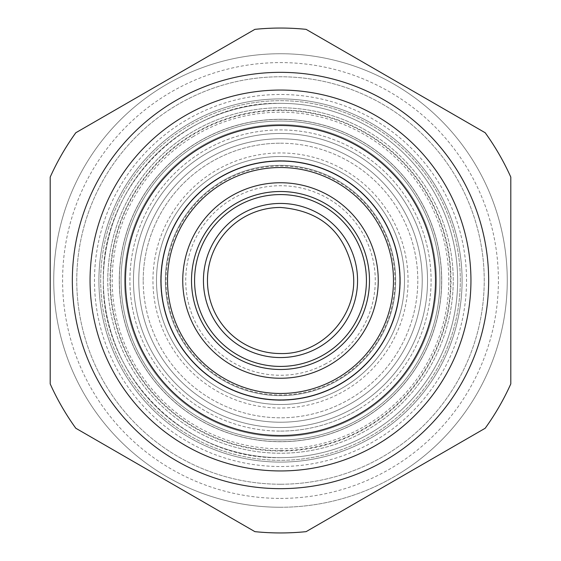 <?xml version="1.0" encoding="UTF-8"?>
<svg xmlns="http://www.w3.org/2000/svg" width="561" height="561" viewBox="0 0 561 561"><rect width="100%" height="100%" fill="white"/><g stroke="black" fill="none" stroke-linecap="round" stroke-linejoin="round"><path stroke-width="0.42" stroke-dasharray="2.81 2.1" d="M143.202 280.5A137.298 137.298 0 0 1 280.5 143.202A137.298 137.298 0 0 1 417.798 280.5A137.298 137.298 0 0 1 280.5 417.798A137.298 137.298 0 0 1 143.202 280.5M107.768 280.5A172.732 172.732 0 0 1 280.5 107.768A172.732 172.732 0 0 1 453.232 280.5A172.732 172.732 0 0 1 280.5 453.232A172.732 172.732 0 0 1 107.768 280.5M280.5 484.234A203.734 203.734 0 0 0 476.654 225.452A203.734 203.734 0 0 0 174.499 106.513A203.734 203.734 0 0 0 280.5 484.234A203.734 203.734 0 0 0 484.234 280.5A203.734 203.734 0 0 0 280.5 76.766A203.734 203.734 0 0 0 76.766 280.5A203.734 203.734 0 0 0 280.5 484.234M425.189 98.105L485.195 132.747A252.45 252.45 0 0 1 510.805 177.108L510.805 383.892A252.45 252.45 0 0 1 485.195 428.253L306.11 531.646A252.45 252.45 0 0 1 254.89 531.646L194.884 497.004M222.261 48.19L254.89 29.354A252.45 252.45 0 0 1 306.11 29.354L366.116 63.996M338.739 512.81L485.195 428.253A252.45 252.45 0 0 0 510.805 383.892L510.805 177.108L510.805 383.892A252.45 252.45 0 0 1 485.195 428.253A252.45 252.45 0 0 0 510.805 383.892L510.805 177.108A252.45 252.45 0 0 0 485.195 132.747L306.11 29.354L485.195 132.747A252.45 252.45 0 0 1 510.805 177.108A252.45 252.45 0 0 0 485.195 132.747L306.11 29.354A252.45 252.45 0 0 0 254.89 29.354A252.45 252.45 0 0 1 280.5 28.05A252.45 252.45 0 0 0 254.89 29.354L75.805 132.747A252.45 252.45 0 0 0 50.195 177.108A252.45 252.45 0 0 1 75.805 132.747A252.45 252.45 0 0 0 50.195 177.108L50.195 383.892L50.195 177.108A252.45 252.45 0 0 1 75.805 132.747A252.45 252.45 0 0 0 50.195 177.108L50.195 383.892L50.195 177.108M135.811 462.895L75.805 428.253A252.45 252.45 0 0 1 50.195 383.892A252.45 252.45 0 0 0 75.805 428.253L254.89 531.646L75.805 428.253A252.45 252.45 0 0 1 50.195 383.892A252.45 252.45 0 0 0 75.805 428.253L254.89 531.646A252.45 252.45 0 0 0 306.11 531.646A252.45 252.45 0 0 1 280.5 532.95A252.45 252.45 0 0 0 306.11 531.646L400.358 477.236M160.642 83.764L75.805 132.747M188.328 129.212A177.157 177.157 0 0 1 431.788 188.328A177.157 177.157 0 0 1 372.672 431.788A177.157 177.157 0 0 1 129.212 372.672A177.157 177.157 0 0 1 188.328 129.212M354.236 401.536A141.73 141.73 0 0 1 159.464 354.236A141.73 141.73 0 0 1 206.764 159.464A141.73 141.73 0 0 1 401.536 206.764A141.73 141.73 0 0 1 354.236 401.536A141.73 141.73 0 0 1 159.464 354.236A141.73 141.73 0 0 1 206.764 159.464A141.73 141.73 0 0 1 401.536 206.764A141.73 141.73 0 0 1 354.236 401.536M280.5 138.77A141.73 141.73 0 0 1 422.23 280.5A141.73 141.73 0 0 1 280.5 422.23A141.73 141.73 0 0 1 138.77 280.5A141.73 141.73 0 0 1 280.5 138.77M280.5 404.509A124.009 124.009 0 0 1 156.491 280.5A124.009 124.009 0 0 1 280.5 156.491A124.009 124.009 0 0 1 404.509 280.5A124.009 124.009 0 0 1 280.5 404.509A124.009 124.009 0 0 1 156.491 280.5A124.009 124.009 0 0 1 280.5 156.491A124.009 124.009 0 0 1 404.509 280.5A124.009 124.009 0 0 1 280.5 404.509M243.551 212.871A77.06 77.06 0 0 1 348.129 243.551A77.06 77.06 0 0 1 317.449 348.129A77.06 77.06 0 0 1 212.871 317.449A77.06 77.06 0 0 1 243.551 212.871A77.06 77.06 0 0 0 212.871 317.449A77.06 77.06 0 0 0 317.449 348.129A77.06 77.06 0 0 0 348.129 243.551A77.06 77.06 0 0 0 243.551 212.871M280.5 470.945A190.445 190.445 0 0 1 90.055 280.5A190.445 190.445 0 0 1 280.5 90.055A190.445 190.445 0 0 1 470.945 280.5A190.445 190.445 0 0 1 280.5 470.945A190.445 190.445 0 0 1 90.055 280.5A190.445 190.445 0 0 1 280.5 90.055A190.445 190.445 0 0 1 470.945 280.5A190.445 190.445 0 0 1 280.5 470.945M280.5 450.574A170.074 170.074 0 0 1 110.426 280.5A170.074 170.074 0 0 1 280.5 110.426A170.074 170.074 0 0 1 450.574 280.5A170.074 170.074 0 0 1 280.5 450.574M280.5 441.71A161.21 161.21 0 0 0 436.703 240.613A161.21 161.21 0 0 0 203.208 139.023A161.21 161.21 0 0 0 280.5 441.71A161.21 161.21 0 0 0 441.71 280.5A161.21 161.21 0 0 0 280.5 119.29A161.21 161.21 0 0 0 119.29 280.5A161.21 161.21 0 0 0 280.5 441.71M398.485 474.15A226.763 226.763 0 0 0 474.15 162.515A226.763 226.763 0 0 0 162.515 86.85A226.763 226.763 0 0 0 86.85 398.485A226.763 226.763 0 0 0 398.485 474.15M306.11 29.354A252.45 252.45 0 0 0 280.5 28.05A252.45 252.45 0 0 1 306.11 29.354A252.45 252.45 0 0 0 254.89 29.354M254.89 531.646A252.45 252.45 0 0 0 280.5 532.95A252.45 252.45 0 0 1 254.89 531.646A252.45 252.45 0 0 0 306.11 531.646M507.2 285.851A226.763 226.763 0 0 1 280.5 507.263A226.763 226.763 0 0 1 53.8 275.149A226.763 226.763 0 0 1 280.5 53.737A226.763 226.763 0 0 1 507.2 285.851M280.5 488.659A208.159 208.159 0 0 0 488.659 280.5A208.159 208.159 0 0 0 280.5 72.341A208.159 208.159 0 0 0 72.341 280.5A208.159 208.159 0 0 0 280.5 488.659A208.159 208.159 0 0 1 72.397 275.591A208.159 208.159 0 0 1 280.5 72.341A208.159 208.159 0 0 1 488.603 285.409A208.159 208.159 0 0 1 280.5 488.659M280.5 457.657A177.157 177.157 0 0 0 457.657 280.5A177.157 177.157 0 0 0 280.5 103.343A177.157 177.157 0 0 0 103.343 280.5A177.157 177.157 0 0 0 280.5 457.657A177.157 177.157 0 0 0 457.657 280.5A177.157 177.157 0 0 0 280.5 103.343C185.838 100.903 100.903 185.838 103.343 280.5C100.903 375.162 185.838 460.097 280.5 457.657M280.5 507.263A226.763 226.763 0 0 0 507.263 280.5A226.763 226.763 0 0 0 280.5 53.737A226.763 226.763 0 0 0 53.737 280.5A226.763 226.763 0 0 0 280.5 507.263A226.763 226.763 0 0 0 507.263 280.5A226.763 226.763 0 0 0 280.5 53.737A226.763 226.763 0 0 0 53.737 280.5A226.763 226.763 0 0 0 280.5 507.263M280.5 160.916A119.584 119.584 0 0 0 160.916 280.5A119.584 119.584 0 0 0 280.5 400.084A119.584 119.584 0 0 0 400.084 280.5A119.584 119.584 0 0 0 280.5 160.916A119.584 119.584 0 0 0 160.916 280.5A119.584 119.584 0 0 0 280.5 400.084A119.584 119.584 0 0 0 400.084 280.5A119.584 119.584 0 0 0 280.5 160.916A119.584 119.584 0 0 1 400.084 280.5A119.584 119.584 0 0 1 280.5 400.084A119.584 119.584 0 0 1 160.916 280.5A119.584 119.584 0 0 1 280.5 160.916A119.584 119.584 0 0 1 400.084 280.5A119.584 119.584 0 0 1 280.5 400.084A119.584 119.584 0 0 1 160.916 280.5A119.584 119.584 0 0 1 280.5 160.916A119.584 119.584 0 0 1 400.084 280.5A119.584 119.584 0 0 1 280.5 400.084A119.584 119.584 0 0 1 160.916 280.5A119.584 119.584 0 0 1 280.5 160.916M363.311 128.918A172.732 172.732 0 0 1 432.082 363.311A172.732 172.732 0 0 1 197.689 432.082A172.732 172.732 0 0 1 128.918 197.689A172.732 172.732 0 0 1 363.311 128.918M280.5 143.202A137.298 137.298 0 0 1 417.798 280.5A137.298 137.298 0 0 1 280.5 417.798A137.298 137.298 0 0 1 143.202 280.5A137.298 137.298 0 0 1 280.5 143.202M280.5 121.057A159.443 159.443 0 0 0 121.057 280.5A159.443 159.443 0 0 0 280.5 439.943A159.443 159.443 0 0 0 439.943 280.5A159.443 159.443 0 0 0 280.5 121.057A159.443 159.443 0 0 1 439.943 280.5A159.443 159.443 0 0 1 280.5 439.943A159.443 159.443 0 0 1 121.057 280.5A159.443 159.443 0 0 1 280.5 121.057A159.443 159.443 0 0 1 439.943 280.5A159.443 159.443 0 0 1 280.5 439.943A159.443 159.443 0 0 1 121.057 280.5A159.443 159.443 0 0 1 280.5 121.057M280.5 109.984A170.516 170.516 0 0 0 109.984 280.5A170.516 170.516 0 0 0 280.5 451.016A170.516 170.516 0 0 0 451.016 280.5A170.516 170.516 0 0 0 280.5 109.984M510.805 177.108A252.45 252.45 0 0 0 485.195 132.747M485.195 428.253A252.45 252.45 0 0 0 510.805 383.892M388.808 458.267A208.159 208.159 0 0 0 458.267 172.192A208.159 208.159 0 0 0 172.192 102.733A208.159 208.159 0 0 0 102.733 388.808A208.159 208.159 0 0 0 388.808 458.267M50.195 383.892A252.45 252.45 0 0 0 75.805 428.253M280.5 98.911A181.589 181.589 0 0 1 462.089 280.5A181.589 181.589 0 0 1 280.5 462.089A181.589 181.589 0 0 1 98.911 280.5A181.589 181.589 0 0 1 280.5 98.911A181.589 181.589 0 0 1 462.089 280.5A181.589 181.589 0 0 1 280.5 462.089A181.589 181.589 0 0 1 98.911 280.5A181.589 181.589 0 0 1 280.5 98.911A181.589 181.589 0 0 0 98.911 280.5A181.589 181.589 0 0 0 280.5 462.089A181.589 181.589 0 0 0 462.089 280.5A181.589 181.589 0 0 0 280.5 98.911A181.589 181.589 0 0 1 456.444 325.422A181.589 181.589 0 0 1 193.44 439.859A181.589 181.589 0 0 1 280.5 98.911A181.589 181.589 0 0 1 462.089 280.5A181.589 181.589 0 0 1 280.5 462.089A181.589 181.589 0 0 1 98.911 280.5A181.589 181.589 0 0 1 280.5 98.911A181.589 181.589 0 0 1 462.089 280.5A181.589 181.589 0 0 1 280.5 462.089A181.589 181.589 0 0 1 98.911 280.5A181.589 181.589 0 0 1 280.5 98.911A181.589 181.589 0 0 1 439.859 367.56A181.589 181.589 0 0 1 280.5 462.089A181.589 181.589 0 0 1 121.141 193.44A181.589 181.589 0 0 1 280.5 98.911A181.589 181.589 0 0 1 439.859 367.56A181.589 181.589 0 0 1 280.5 462.089A181.589 181.589 0 0 1 121.141 193.44A181.589 181.589 0 0 1 280.5 98.911M280.5 357.56A77.06 77.06 0 0 1 203.44 280.5A77.06 77.06 0 0 1 280.5 203.44A77.06 77.06 0 0 1 357.56 280.5A77.06 77.06 0 0 1 280.5 357.56A77.06 77.06 0 0 1 203.44 280.5A77.06 77.06 0 0 1 280.5 203.44A77.06 77.06 0 0 1 357.56 280.5A77.06 77.06 0 0 1 280.5 357.56M280.5 124.598A155.902 155.902 0 0 1 436.402 280.5A155.902 155.902 0 0 1 280.5 436.402A155.902 155.902 0 0 1 124.598 280.5A155.902 155.902 0 0 1 280.5 124.598A155.902 155.902 0 0 0 124.598 280.5A155.902 155.902 0 0 0 280.5 436.402A155.902 155.902 0 0 0 436.402 280.5A155.902 155.902 0 0 0 280.5 124.598A155.902 155.902 0 0 1 436.402 280.5A155.902 155.902 0 0 1 280.5 436.402A155.902 155.902 0 0 1 124.598 280.5A155.902 155.902 0 0 1 280.5 124.598A155.902 155.902 0 0 1 436.402 280.5A155.902 155.902 0 0 1 280.5 436.402A155.902 155.902 0 0 1 124.598 280.5A155.902 155.902 0 0 1 280.5 124.598A155.902 155.902 0 0 1 436.402 280.5A155.902 155.902 0 0 1 280.5 436.402A155.902 155.902 0 0 1 124.598 280.5A155.902 155.902 0 0 1 280.5 124.598A155.902 155.902 0 0 1 436.402 280.5A155.902 155.902 0 0 1 280.5 436.402A155.902 155.902 0 0 1 124.598 280.5A155.902 155.902 0 0 1 280.5 124.598A155.902 155.902 0 0 1 436.402 280.5A155.902 155.902 0 0 1 280.5 436.402A155.902 155.902 0 0 1 124.598 280.5A155.902 155.902 0 0 1 280.5 124.598A155.902 155.902 0 0 1 436.402 280.5A155.902 155.902 0 0 1 280.5 436.402A155.902 155.902 0 0 1 124.598 280.5A155.902 155.902 0 0 1 280.5 124.598A155.902 155.902 0 0 1 436.402 280.5A155.902 155.902 0 0 1 280.5 436.402A155.902 155.902 0 0 1 124.598 280.5A155.902 155.902 0 0 1 280.5 124.598M280.5 133.462A147.038 147.038 0 0 0 133.462 280.5A147.038 147.038 0 0 0 280.5 427.538A147.038 147.038 0 0 0 427.538 280.5A147.038 147.038 0 0 0 280.5 133.462A147.038 147.038 0 0 1 427.538 280.5A147.038 147.038 0 0 1 280.5 427.538A147.038 147.038 0 0 1 133.462 280.5A147.038 147.038 0 0 1 280.5 133.462A147.038 147.038 0 0 1 427.538 280.5A147.038 147.038 0 0 1 280.5 427.538A147.038 147.038 0 0 1 133.462 280.5A147.038 147.038 0 0 1 280.5 133.462A147.038 147.038 0 0 1 427.538 280.5A147.038 147.038 0 0 1 280.5 427.538A147.038 147.038 0 0 1 133.462 280.5A147.038 147.038 0 0 1 280.5 133.462M341.649 168.559A127.55 127.55 0 0 0 168.559 219.351A127.55 127.55 0 0 0 219.351 392.441A127.55 127.55 0 0 0 392.441 341.649A127.55 127.55 0 0 0 341.649 168.559M335.709 179.443A115.152 115.152 0 0 1 381.557 335.709A115.152 115.152 0 0 1 225.291 381.557A115.152 115.152 0 0 1 179.443 225.291A115.152 115.152 0 0 1 335.709 179.443A115.152 115.152 0 0 1 381.557 335.709A115.152 115.152 0 0 1 225.291 381.557A115.152 115.152 0 0 1 179.443 225.291A115.152 115.152 0 0 1 335.709 179.443A115.152 115.152 0 0 1 381.557 335.709A115.152 115.152 0 0 1 225.291 381.557A115.152 115.152 0 0 1 179.443 225.291A115.152 115.152 0 0 1 335.709 179.443M367.56 121.141A181.589 181.589 0 0 1 439.859 367.56A181.589 181.589 0 0 1 193.44 439.859A181.589 181.589 0 0 1 121.141 193.44A181.589 181.589 0 0 1 367.56 121.141A181.589 181.589 0 0 1 439.859 367.56A181.589 181.589 0 0 1 193.44 439.859A181.589 181.589 0 0 1 121.141 193.44A181.589 181.589 0 0 1 367.56 121.141M421.907 357.75A161.133 161.133 0 0 1 203.25 421.907A161.133 161.133 0 0 1 139.093 203.25A161.133 161.133 0 0 1 357.75 139.093A161.133 161.133 0 0 1 421.907 357.75M460.315 280.5A179.815 179.815 0 0 0 280.5 100.685A179.815 179.815 0 0 0 100.685 280.5A179.815 179.815 0 0 0 280.5 460.315A179.815 179.815 0 0 0 460.315 280.5A179.815 179.815 0 0 0 280.5 100.685A179.815 179.815 0 0 0 100.685 280.5A179.815 179.815 0 0 0 280.5 460.315A179.815 179.815 0 0 0 460.315 280.5M160.916 280.5A119.584 119.584 0 0 0 280.5 400.084A119.584 119.584 0 0 0 400.084 280.5A119.584 119.584 0 0 0 280.5 160.916A119.584 119.584 0 0 0 160.916 280.5A119.584 119.584 0 0 0 280.5 400.084A119.584 119.584 0 0 0 400.084 280.5A119.584 119.584 0 0 0 280.5 160.916A119.584 119.584 0 0 0 160.916 280.5M377.287 439.354A186.014 186.014 0 0 1 121.646 377.287A186.014 186.014 0 0 1 183.713 121.646A186.014 186.014 0 0 1 439.354 183.713A186.014 186.014 0 0 1 377.287 439.354M358.851 409.095A150.586 150.586 0 0 1 151.905 358.851A150.586 150.586 0 0 1 202.149 151.905A150.586 150.586 0 0 1 409.095 202.149A150.586 150.586 0 0 1 358.851 409.095M192.935 136.772A168.3 168.3 0 0 1 424.228 192.935A168.3 168.3 0 0 1 368.065 424.228A168.3 168.3 0 0 1 136.772 368.065A168.3 168.3 0 0 1 192.935 136.772M325.941 363.675A94.781 94.781 0 0 1 197.325 325.941A94.781 94.781 0 0 1 235.059 197.325A94.781 94.781 0 0 1 363.675 235.059A94.781 94.781 0 0 1 325.941 363.675M280.5 498.406A217.906 217.906 0 0 0 498.406 280.5A217.906 217.906 0 0 0 280.5 62.594A217.906 217.906 0 0 0 62.594 280.5A217.906 217.906 0 0 0 280.5 498.406M280.5 366.424A85.924 85.924 0 0 1 194.576 280.5A85.924 85.924 0 0 1 280.5 194.576A85.924 85.924 0 0 1 366.424 280.5A85.924 85.924 0 0 1 280.5 366.424M280.5 431.086A150.586 150.586 0 0 0 431.086 280.5A150.586 150.586 0 0 0 280.5 129.914A150.586 150.586 0 0 0 129.914 280.5A150.586 150.586 0 0 0 280.5 431.086M175.425 223.096A119.731 119.731 0 0 0 223.096 385.575A119.731 119.731 0 0 0 385.575 337.904A119.731 119.731 0 0 0 337.904 175.425A119.731 119.731 0 0 0 175.425 223.096M180.039 225.62A114.479 114.479 0 0 0 225.62 380.961A114.479 114.479 0 0 0 380.961 335.38A114.479 114.479 0 0 0 335.38 180.039A114.479 114.479 0 0 0 180.039 225.62M221.048 389.327A124.009 124.009 0 0 1 171.673 221.048A124.009 124.009 0 0 1 339.952 171.673A124.009 124.009 0 0 1 389.327 339.952A124.009 124.009 0 0 1 221.048 389.327A124.009 124.009 0 0 1 171.673 221.048A124.009 124.009 0 0 1 339.952 171.673A124.009 124.009 0 0 1 389.327 339.952A124.009 124.009 0 0 1 221.048 389.327"/><path stroke-width="0.84" d="M366.116 63.996L425.189 98.105M160.642 83.764L222.261 48.19M194.884 497.004L135.811 462.895M400.358 477.236L338.739 512.81M50.195 177.108L50.195 383.892L50.195 177.108A252.45 252.45 0 0 1 75.805 132.747L254.89 29.354L75.805 132.747M75.805 428.253L254.89 531.646L75.805 428.253A252.45 252.45 0 0 1 50.195 383.892M306.11 531.646L485.195 428.253L306.11 531.646A252.45 252.45 0 0 1 254.89 531.646M510.805 383.892L510.805 177.108L510.805 383.892A252.45 252.45 0 0 1 485.195 428.253M485.195 132.747L306.11 29.354L485.195 132.747A252.45 252.45 0 0 1 510.805 177.108M254.89 29.354A252.45 252.45 0 0 1 306.11 29.354M280.5 160.916A119.584 119.584 0 0 0 160.916 280.5A119.584 119.584 0 0 0 280.5 400.084A119.584 119.584 0 0 0 400.084 280.5A119.584 119.584 0 0 0 280.5 160.916A119.584 119.584 0 0 0 160.916 280.5A119.584 119.584 0 0 0 280.5 400.084A119.584 119.584 0 0 0 400.084 280.5A119.584 119.584 0 0 0 280.5 160.916M280.5 72.341A208.159 208.159 0 0 0 72.341 280.5A208.159 208.159 0 0 0 280.5 488.659A208.159 208.159 0 0 0 488.659 280.5A208.159 208.159 0 0 0 280.5 72.341A208.159 208.159 0 0 0 72.341 280.5A208.159 208.159 0 0 0 280.5 488.659A208.159 208.159 0 0 0 488.659 280.5A208.159 208.159 0 0 0 280.5 72.341M280.5 357.56A77.06 77.06 0 0 0 357.56 280.5A77.06 77.06 0 0 0 280.5 203.44A77.06 77.06 0 0 0 203.44 280.5A77.06 77.06 0 0 0 280.5 357.56A77.06 77.06 0 0 0 357.56 280.5A77.06 77.06 0 0 0 280.5 203.44A77.06 77.06 0 0 0 203.44 280.5A77.06 77.06 0 0 0 280.5 357.56M334.665 181.35A112.978 112.978 0 0 1 379.65 334.665A112.978 112.978 0 0 1 226.335 379.65A112.978 112.978 0 0 1 181.35 226.335A112.978 112.978 0 0 1 334.665 181.35M223.229 385.337A119.458 119.458 0 0 1 175.663 223.229A119.458 119.458 0 0 1 337.771 175.663A119.458 119.458 0 0 1 385.337 337.771A119.458 119.458 0 0 1 223.229 385.337M280.5 353.542A73.042 73.042 0 0 1 207.458 280.5A73.042 73.042 0 0 1 280.5 207.458C320.892 210.691 345.071 232.17 353.037 271.903C359.278 313.683 322.729 354.825 280.5 353.542M280.5 125.489A155.011 155.011 0 0 0 125.489 280.5A155.011 155.011 0 0 0 280.5 435.511A155.011 155.011 0 0 0 435.511 280.5A155.011 155.011 0 0 0 280.5 125.489M280.5 90.055A190.445 190.445 0 0 0 90.055 280.5A190.445 190.445 0 0 0 280.5 470.945A190.445 190.445 0 0 0 470.945 280.5A190.445 190.445 0 0 0 280.5 90.055M366.284 327.365A97.747 97.747 0 0 1 233.635 366.284A97.747 97.747 0 0 1 194.716 233.635A97.747 97.747 0 0 1 327.365 194.716A97.747 97.747 0 0 1 366.284 327.365M202.409 237.836A88.989 88.989 0 0 1 323.164 202.409A88.989 88.989 0 0 1 358.591 323.164A88.989 88.989 0 0 1 237.836 358.591A88.989 88.989 0 0 1 202.409 237.836M280.5 194.576A85.924 85.924 0 0 1 366.424 280.5A85.924 85.924 0 0 1 280.5 366.424A85.924 85.924 0 0 1 194.576 280.5A85.924 85.924 0 0 1 280.5 194.576"/></g></svg>
